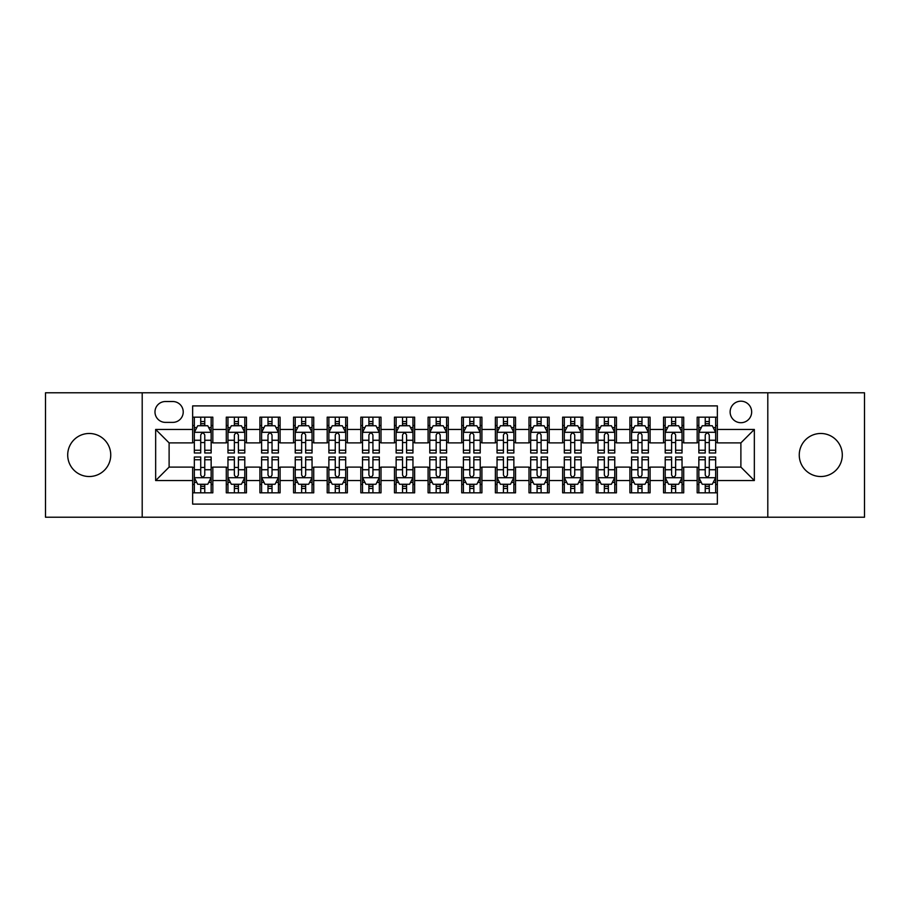 <?xml version="1.0" encoding="UTF-8"?>
<svg xmlns="http://www.w3.org/2000/svg" width="910" height="910" viewBox="0 0 910 910"><rect width="100%" height="100%" fill="white"/><g stroke="black" fill="none" stroke-linecap="round" stroke-linejoin="round"><path stroke-width="1.36" d="M820.774 433.478A21.521 21.521 0 0 0 799.253 455A21.521 21.521 0 0 0 820.774 476.522A21.521 21.521 0 0 0 842.296 455A21.521 21.521 0 0 0 820.774 433.478M89.225 433.478A21.521 21.521 0 0 0 67.704 455A21.521 21.521 0 0 0 89.225 476.522A21.521 21.521 0 0 0 110.747 455A21.521 21.521 0 0 0 89.225 433.478M740.888 401.185A10.761 10.761 0 0 0 730.127 411.946A10.761 10.761 0 0 0 740.888 422.706A10.761 10.761 0 0 0 751.66 411.946A10.761 10.761 0 0 0 740.888 401.185M767.801 517.221L864.5 517.221L864.5 392.779L767.801 392.779L767.801 517.221L142.199 517.221L142.199 392.779L45.5 392.779L45.5 517.221L142.199 517.221M717.353 417.167L697.174 417.167L697.174 429.44L683.717 429.44L683.717 442.897L697.174 442.897L697.174 429.44M683.717 429.44L683.717 417.167L663.538 417.167L663.538 429.44L650.081 429.44L650.081 442.897L663.538 442.897L663.538 429.44M650.081 429.44L650.081 417.167L629.902 417.167L629.902 429.44L616.445 429.44L616.445 442.897L629.902 442.897L629.902 429.44M616.445 429.44L616.445 417.167L596.266 417.167L596.266 429.44L582.809 429.44L582.809 442.897L596.266 442.897L596.266 429.44M582.809 429.44L582.809 417.167L562.63 417.167L562.63 429.44L549.174 429.44L549.174 442.897L562.63 442.897L562.63 429.44M549.174 429.44L549.174 417.167L528.994 417.167L528.994 429.44L515.538 429.44L515.538 442.897L528.994 442.897L528.994 429.44M515.538 429.44L515.538 417.167L495.358 417.167L495.358 429.44L481.913 429.44L481.913 442.897L495.358 442.897L495.358 429.44M481.913 429.44L481.913 417.167L461.723 417.167L461.723 429.44L448.277 429.44L448.277 442.897L461.723 442.897L461.723 429.44M448.277 429.44L448.277 417.167L428.087 417.167L428.087 429.44L414.641 429.44L414.641 442.897L428.087 442.897L428.087 429.44M414.641 429.44L414.641 417.167L394.462 417.167L394.462 429.44L381.006 429.44L381.006 442.897L394.462 442.897L394.462 429.44M381.006 429.44L381.006 417.167L360.826 417.167L360.826 429.44L347.37 429.44L347.37 442.897L360.826 442.897L360.826 429.44M347.37 429.44L347.37 417.167L327.19 417.167L327.19 429.44L313.734 429.44L313.734 442.897L327.19 442.897L327.19 429.44M313.734 429.44L313.734 417.167L293.555 417.167L293.555 429.44L280.098 429.44L280.098 442.897L293.555 442.897L293.555 429.44M280.098 429.44L280.098 417.167L259.919 417.167L259.919 429.44L246.462 429.44L246.462 442.897L259.919 442.897L259.919 429.44M246.462 429.44L246.462 417.167L226.283 417.167L226.283 442.897L212.826 442.897L212.826 417.167L192.647 417.167M192.647 492.833L212.826 492.833L212.826 467.103L226.283 467.103L226.283 492.833L246.462 492.833L246.462 467.103L259.919 467.103L259.919 480.56L246.462 480.56M259.919 480.56L259.919 492.833L280.098 492.833L280.098 467.103L293.555 467.103L293.555 480.56L280.098 480.56M293.555 480.56L293.555 492.833L313.734 492.833L313.734 467.103L327.19 467.103L327.19 480.56L313.734 480.56M327.19 480.56L327.19 492.833L347.37 492.833L347.37 467.103L360.826 467.103L360.826 480.56L347.37 480.56M360.826 480.56L360.826 492.833L381.006 492.833L381.006 467.103L394.462 467.103L394.462 480.56L381.006 480.56M394.462 480.56L394.462 492.833L414.641 492.833L414.641 467.103L428.087 467.103L428.087 480.56L414.641 480.56M428.087 480.56L428.087 492.833L448.277 492.833L448.277 467.103L461.723 467.103L461.723 480.56L448.277 480.56M461.723 480.56L461.723 492.833L481.913 492.833L481.913 467.103L495.358 467.103L495.358 480.56L481.913 480.56M495.358 480.56L495.358 492.833L515.538 492.833L515.538 467.103L528.994 467.103L528.994 480.56L515.538 480.56M528.994 480.56L528.994 492.833L549.174 492.833L549.174 467.103L562.63 467.103L562.63 480.56L549.174 480.56M562.63 480.56L562.63 492.833L582.809 492.833L582.809 467.103L596.266 467.103L596.266 480.56L582.809 480.56M596.266 480.56L596.266 492.833L616.445 492.833L616.445 467.103L629.902 467.103L629.902 480.56L616.445 480.56M629.902 480.56L629.902 492.833L650.081 492.833L650.081 467.103L663.538 467.103L663.538 480.56L650.081 480.56M663.538 480.56L663.538 492.833L683.717 492.833L683.717 467.103L697.174 467.103L697.174 480.56L683.717 480.56M165.404 422.376L172.809 422.376A10.431 10.431 0 0 0 183.228 411.946A10.431 10.431 0 0 0 172.809 401.526L165.404 401.526A10.431 10.431 0 0 0 154.984 411.946A10.431 10.431 0 0 0 165.404 422.376M767.801 392.779L142.199 392.779M717.353 429.44L717.353 405.894L192.647 405.894L192.647 442.897L169.112 442.897L169.112 467.103L192.647 467.103L192.647 504.106L717.353 504.106L717.353 467.103L740.888 467.103L740.888 442.897L717.353 442.897L717.353 429.44L754.344 429.44L754.344 480.56L717.353 480.56M192.647 480.56L155.655 480.56L155.655 429.44L192.647 429.44M697.174 480.56L697.174 492.833L717.353 492.833M192.647 425.573L194.331 425.573M200.723 425.573L204.761 425.573M211.154 425.573L212.826 425.573M192.647 442.556L194.331 442.556M200.723 442.556L204.761 442.556M211.154 442.556L212.826 442.556M192.647 467.444L194.331 467.444M200.723 467.444L204.761 467.444M211.154 467.444L212.826 467.444M192.647 484.427L194.331 484.427M200.723 484.427L204.761 484.427M211.154 484.427L212.826 484.427M226.283 442.556L227.966 442.556M234.359 442.556L238.397 442.556M244.79 442.556L246.462 442.556M226.283 425.573L227.966 425.573M234.359 425.573L238.397 425.573M244.79 425.573L246.462 425.573M226.283 467.444L227.966 467.444M234.359 467.444L238.397 467.444M244.79 467.444L246.462 467.444M226.283 484.427L227.966 484.427M234.359 484.427L238.397 484.427M244.79 484.427L246.462 484.427M259.919 467.444L261.602 467.444M267.995 467.444L272.033 467.444M278.414 467.444L280.098 467.444M259.919 484.427L261.602 484.427M267.995 484.427L272.033 484.427M278.414 484.427L280.098 484.427M259.919 425.573L261.602 425.573M267.995 425.573L272.033 425.573M278.414 425.573L280.098 425.573M259.919 442.556L261.602 442.556M267.995 442.556L272.033 442.556M278.414 442.556L280.098 442.556M293.555 467.444L295.238 467.444M301.631 467.444L305.658 467.444M312.05 467.444L313.734 467.444M293.555 484.427L295.238 484.427M301.631 484.427L305.658 484.427M312.05 484.427L313.734 484.427M293.555 425.573L295.238 425.573M301.631 425.573L305.658 425.573M312.05 425.573L313.734 425.573M293.555 442.556L295.238 442.556M301.631 442.556L305.658 442.556M312.05 442.556L313.734 442.556M327.19 467.444L328.874 467.444M335.267 467.444L339.293 467.444M345.686 467.444L347.37 467.444M327.19 484.427L328.874 484.427M335.267 484.427L339.293 484.427M345.686 484.427L347.37 484.427M327.19 425.573L328.874 425.573M335.267 425.573L339.293 425.573M345.686 425.573L347.37 425.573M327.19 442.556L328.874 442.556M335.267 442.556L339.293 442.556M345.686 442.556L347.37 442.556M360.826 467.444L362.51 467.444M368.891 467.444L372.929 467.444M379.322 467.444L381.006 467.444M360.826 484.427L362.51 484.427M368.891 484.427L372.929 484.427M379.322 484.427L381.006 484.427M360.826 425.573L362.51 425.573M368.891 425.573L372.929 425.573M379.322 425.573L381.006 425.573M360.826 442.556L362.51 442.556M368.891 442.556L372.929 442.556M379.322 442.556L381.006 442.556M394.462 467.444L396.134 467.444M402.527 467.444L406.565 467.444M412.958 467.444L414.641 467.444M394.462 484.427L396.134 484.427M402.527 484.427L406.565 484.427M412.958 484.427L414.641 484.427M394.462 425.573L396.134 425.573M402.527 425.573L406.565 425.573M412.958 425.573L414.641 425.573M394.462 442.556L396.134 442.556M402.527 442.556L406.565 442.556M412.958 442.556L414.641 442.556M428.087 467.444L429.77 467.444M436.163 467.444L440.201 467.444M446.594 467.444L448.277 467.444M428.087 484.427L429.77 484.427M436.163 484.427L440.201 484.427M446.594 484.427L448.277 484.427M428.087 425.573L429.77 425.573M436.163 425.573L440.201 425.573M446.594 425.573L448.277 425.573M428.087 442.556L429.77 442.556M436.163 442.556L440.201 442.556M446.594 442.556L448.277 442.556M461.723 467.444L463.406 467.444M469.799 467.444L473.837 467.444M480.23 467.444L481.913 467.444M461.723 484.427L463.406 484.427M469.799 484.427L473.837 484.427M480.23 484.427L481.913 484.427M461.723 425.573L463.406 425.573M469.799 425.573L473.837 425.573M480.23 425.573L481.913 425.573M461.723 442.556L463.406 442.556M469.799 442.556L473.837 442.556M480.23 442.556L481.913 442.556M495.358 467.444L497.042 467.444M503.435 467.444L507.473 467.444M513.866 467.444L515.538 467.444M495.358 484.427L497.042 484.427M503.435 484.427L507.473 484.427M513.866 484.427L515.538 484.427M495.358 425.573L497.042 425.573M503.435 425.573L507.473 425.573M513.866 425.573L515.538 425.573M495.358 442.556L497.042 442.556M503.435 442.556L507.473 442.556M513.866 442.556L515.538 442.556M528.994 467.444L530.678 467.444M537.071 467.444L541.109 467.444M547.49 467.444L549.174 467.444M528.994 484.427L530.678 484.427M537.071 484.427L541.109 484.427M547.49 484.427L549.174 484.427M528.994 425.573L530.678 425.573M537.071 425.573L541.109 425.573M547.49 425.573L549.174 425.573M528.994 442.556L530.678 442.556M537.071 442.556L541.109 442.556M547.49 442.556L549.174 442.556M562.63 467.444L564.314 467.444M570.707 467.444L574.733 467.444M581.126 467.444L582.809 467.444M562.63 484.427L564.314 484.427M570.707 484.427L574.733 484.427M581.126 484.427L582.809 484.427M562.63 425.573L564.314 425.573M570.707 425.573L574.733 425.573M581.126 425.573L582.809 425.573M562.63 442.556L564.314 442.556M570.707 442.556L574.733 442.556M581.126 442.556L582.809 442.556M596.266 467.444L597.95 467.444M604.342 467.444L608.369 467.444M614.762 467.444L616.445 467.444M596.266 484.427L597.95 484.427M604.342 484.427L608.369 484.427M614.762 484.427L616.445 484.427M596.266 425.573L597.95 425.573M604.342 425.573L608.369 425.573M614.762 425.573L616.445 425.573M596.266 442.556L597.95 442.556M604.342 442.556L608.369 442.556M614.762 442.556L616.445 442.556M629.902 467.444L631.586 467.444M637.967 467.444L642.005 467.444M648.398 467.444L650.081 467.444M629.902 484.427L631.586 484.427M637.967 484.427L642.005 484.427M648.398 484.427L650.081 484.427M629.902 425.573L631.586 425.573M637.967 425.573L642.005 425.573M648.398 425.573L650.081 425.573M629.902 442.556L631.586 442.556M637.967 442.556L642.005 442.556M648.398 442.556L650.081 442.556M663.538 467.444L665.21 467.444M671.603 467.444L675.641 467.444M682.034 467.444L683.717 467.444M663.538 484.427L665.21 484.427M671.603 484.427L675.641 484.427M682.034 484.427L683.717 484.427M663.538 425.573L665.21 425.573M671.603 425.573L675.641 425.573M682.034 425.573L683.717 425.573M663.538 442.556L665.21 442.556M671.603 442.556L675.641 442.556M682.034 442.556L683.717 442.556M697.174 467.444L698.846 467.444M705.239 467.444L709.277 467.444M715.669 467.444L717.353 467.444M697.174 484.427L698.846 484.427M705.239 484.427L709.277 484.427M715.669 484.427L717.353 484.427M697.174 425.573L698.846 425.573M705.239 425.573L709.277 425.573M715.669 425.573L717.353 425.573M697.174 442.556L698.846 442.556M705.239 442.556L709.277 442.556M715.669 442.556L717.353 442.556M169.112 442.897L155.655 429.44M169.112 467.103L155.655 480.56M754.344 429.44L740.888 442.897M754.344 480.56L740.888 467.103M204.761 421.535L200.723 421.535M211.154 450.245L204.761 450.245L204.761 452.987L211.154 452.987L211.154 432.466L207.787 425.743L197.698 425.743L194.331 432.466L194.331 452.987L200.723 452.987L200.723 450.245L194.331 450.245M194.331 432.466L194.331 417.167M211.154 432.466L211.154 417.167M200.723 425.743L200.723 417.167M204.761 417.167L204.761 425.743M204.761 450.245L204.761 434.991C203.419 432.398 202.065 432.398 200.723 434.991L200.723 450.245M200.723 488.465L204.761 488.465M194.331 459.755L200.723 459.755L200.723 457.013L194.331 457.013L194.331 477.534L197.698 484.257L207.787 484.257L211.154 477.534L211.154 457.013L204.761 457.013L204.761 459.755L211.154 459.755M211.154 477.534L211.154 492.833M194.331 477.534L194.331 492.833M204.761 484.257L204.761 492.833M200.723 492.833L200.723 484.257M200.723 459.755L200.723 475.009C202.065 477.602 203.408 477.602 204.761 475.009L204.761 459.755M238.397 421.535L234.359 421.535M244.79 450.245L238.397 450.245L238.397 452.987L244.79 452.987L244.79 432.466L241.423 425.743L231.333 425.743L227.966 432.466L227.966 452.987L234.359 452.987L234.359 450.245L227.966 450.245M227.966 432.466L227.966 417.167M244.79 432.466L244.79 417.167M234.359 425.743L234.359 417.167M238.397 417.167L238.397 425.743M238.397 450.245L238.397 434.991C237.055 432.398 235.701 432.398 234.359 434.991L234.359 450.245M272.033 421.535L267.995 421.535M278.414 450.245L272.033 450.245L272.033 452.987L278.414 452.987L278.414 432.466L275.059 425.743L264.969 425.743L261.602 432.466L261.602 452.987L267.995 452.987L267.995 450.245L261.602 450.245M261.602 432.466L261.602 417.167M278.414 432.466L278.414 417.167M267.995 425.743L267.995 417.167M272.033 417.167L272.033 425.743M272.033 450.245L272.033 434.991C270.68 432.398 269.337 432.398 267.995 434.991L267.995 450.245M305.658 421.535L301.631 421.535M312.05 450.245L305.658 450.245L305.658 452.987L312.05 452.987L312.05 432.466L308.695 425.743L298.605 425.743L295.238 432.466L295.238 452.987L301.631 452.987L301.631 450.245L295.238 450.245M295.238 432.466L295.238 417.167M312.05 432.466L312.05 417.167M301.631 425.743L301.631 417.167M305.658 417.167L305.658 425.743M305.658 450.245L305.658 434.991C304.315 432.398 302.973 432.398 301.631 434.991L301.631 450.245M339.293 421.535L335.267 421.535M345.686 450.245L339.293 450.245L339.293 452.987L345.686 452.987L345.686 432.466L342.319 425.743L332.23 425.743L328.874 432.466L328.874 452.987L335.267 452.987L335.267 450.245L328.874 450.245M328.874 432.466L328.874 417.167M345.686 432.466L345.686 417.167M335.267 425.743L335.267 417.167M339.293 417.167L339.293 425.743M339.293 450.245L339.293 434.991C337.951 432.398 336.609 432.398 335.267 434.991L335.267 450.245M234.359 488.465L238.397 488.465M227.966 459.755L234.359 459.755L234.359 457.013L227.966 457.013L227.966 477.534L231.333 484.257L241.423 484.257L244.79 477.534L244.79 457.013L238.397 457.013L238.397 459.755L244.79 459.755M244.79 477.534L244.79 492.833M227.966 477.534L227.966 492.833M238.397 484.257L238.397 492.833M234.359 492.833L234.359 484.257M234.359 459.755L234.359 475.009C235.701 477.602 237.044 477.602 238.397 475.009L238.397 459.755M267.995 488.465L272.033 488.465M261.602 459.755L267.995 459.755L267.995 457.013L261.602 457.013L261.602 477.534L264.969 484.257L275.059 484.257L278.414 477.534L278.414 457.013L272.033 457.013L272.033 459.755L278.414 459.755M278.414 477.534L278.414 492.833M261.602 477.534L261.602 492.833M272.033 484.257L272.033 492.833M267.995 492.833L267.995 484.257M267.995 459.755L267.995 475.009C269.337 477.602 270.68 477.602 272.033 475.009L272.033 459.755M301.631 488.465L305.658 488.465M295.238 459.755L301.631 459.755L301.631 457.013L295.238 457.013L295.238 477.534L298.605 484.257L308.695 484.257L312.05 477.534L312.05 457.013L305.658 457.013L305.658 459.755L312.05 459.755M312.05 477.534L312.05 492.833M295.238 477.534L295.238 492.833M305.658 484.257L305.658 492.833M301.631 492.833L301.631 484.257M301.631 459.755L301.631 475.009C302.973 477.602 304.315 477.602 305.658 475.009L305.658 459.755M335.267 488.465L339.293 488.465M328.874 459.755L335.267 459.755L335.267 457.013L328.874 457.013L328.874 477.534L332.23 484.257L342.319 484.257L345.686 477.534L345.686 457.013L339.293 457.013L339.293 459.755L345.686 459.755M345.686 477.534L345.686 492.833M328.874 477.534L328.874 492.833M339.293 484.257L339.293 492.833M335.267 492.833L335.267 484.257M335.267 459.755L335.267 475.009C336.609 477.602 337.951 477.602 339.293 475.009L339.293 459.755M372.929 421.535L368.891 421.535M379.322 450.245L372.929 450.245L372.929 452.987L379.322 452.987L379.322 432.466L375.955 425.743L365.865 425.743L362.51 432.466L362.51 452.987L368.891 452.987L368.891 450.245L362.51 450.245M362.51 432.466L362.51 417.167M379.322 432.466L379.322 417.167M368.891 425.743L368.891 417.167M372.929 417.167L372.929 425.743M372.929 450.245L372.929 434.991C371.587 432.398 370.245 432.398 368.891 434.991L368.891 450.245M368.891 488.465L372.929 488.465M362.51 459.755L368.891 459.755L368.891 457.013L362.51 457.013L362.51 477.534L365.865 484.257L375.955 484.257L379.322 477.534L379.322 457.013L372.929 457.013L372.929 459.755L379.322 459.755M379.322 477.534L379.322 492.833M362.51 477.534L362.51 492.833M372.929 484.257L372.929 492.833M368.891 492.833L368.891 484.257M368.891 459.755L368.891 475.009C370.245 477.602 371.587 477.602 372.929 475.009L372.929 459.755M406.565 421.535L402.527 421.535M412.958 450.245L406.565 450.245L406.565 452.987L412.958 452.987L412.958 432.466L409.591 425.743L399.501 425.743L396.134 432.466L396.134 452.987L402.527 452.987L402.527 450.245L396.134 450.245M396.134 432.466L396.134 417.167M412.958 432.466L412.958 417.167M402.527 425.743L402.527 417.167M406.565 417.167L406.565 425.743M406.565 450.245L406.565 434.991C405.223 432.398 403.881 432.398 402.527 434.991L402.527 450.245M402.527 488.465L406.565 488.465M396.134 459.755L402.527 459.755L402.527 457.013L396.134 457.013L396.134 477.534L399.501 484.257L409.591 484.257L412.958 477.534L412.958 457.013L406.565 457.013L406.565 459.755L412.958 459.755M412.958 477.534L412.958 492.833M396.134 477.534L396.134 492.833M406.565 484.257L406.565 492.833M402.527 492.833L402.527 484.257M402.527 459.755L402.527 475.009C403.869 477.602 405.223 477.602 406.565 475.009L406.565 459.755M440.201 421.535L436.163 421.535M446.594 450.245L440.201 450.245L440.201 452.987L446.594 452.987L446.594 432.466L443.227 425.743L433.137 425.743L429.77 432.466L429.77 452.987L436.163 452.987L436.163 450.245L429.77 450.245M429.77 432.466L429.77 417.167M446.594 432.466L446.594 417.167M436.163 425.743L436.163 417.167M440.201 417.167L440.201 425.743M440.201 450.245L440.201 434.991C438.859 432.398 437.517 432.398 436.163 434.991L436.163 450.245M436.163 488.465L440.201 488.465M429.77 459.755L436.163 459.755L436.163 457.013L429.77 457.013L429.77 477.534L433.137 484.257L443.227 484.257L446.594 477.534L446.594 457.013L440.201 457.013L440.201 459.755L446.594 459.755M446.594 477.534L446.594 492.833M429.77 477.534L429.77 492.833M440.201 484.257L440.201 492.833M436.163 492.833L436.163 484.257M436.163 459.755L436.163 475.009C437.505 477.602 438.859 477.602 440.201 475.009L440.201 459.755M473.837 421.535L469.799 421.535M480.23 450.245L473.837 450.245L473.837 452.987L480.23 452.987L480.23 432.466L476.863 425.743L466.773 425.743L463.406 432.466L463.406 452.987L469.799 452.987L469.799 450.245L463.406 450.245M463.406 432.466L463.406 417.167M480.23 432.466L480.23 417.167M469.799 425.743L469.799 417.167M473.837 417.167L473.837 425.743M473.837 450.245L473.837 434.991C472.495 432.398 471.141 432.398 469.799 434.991L469.799 450.245M469.799 488.465L473.837 488.465M463.406 459.755L469.799 459.755L469.799 457.013L463.406 457.013L463.406 477.534L466.773 484.257L476.863 484.257L480.23 477.534L480.23 457.013L473.837 457.013L473.837 459.755L480.23 459.755M480.23 477.534L480.23 492.833M463.406 477.534L463.406 492.833M473.837 484.257L473.837 492.833M469.799 492.833L469.799 484.257M469.799 459.755L469.799 475.009C471.141 477.602 472.483 477.602 473.837 475.009L473.837 459.755M507.473 421.535L503.435 421.535M513.866 450.245L507.473 450.245L507.473 452.987L513.866 452.987L513.866 432.466L510.499 425.743L500.409 425.743L497.042 432.466L497.042 452.987L503.435 452.987L503.435 450.245L497.042 450.245M497.042 432.466L497.042 417.167M513.866 432.466L513.866 417.167M503.435 425.743L503.435 417.167M507.473 417.167L507.473 425.743M507.473 450.245L507.473 434.991C506.131 432.398 504.777 432.398 503.435 434.991L503.435 450.245M503.435 488.465L507.473 488.465M497.042 459.755L503.435 459.755L503.435 457.013L497.042 457.013L497.042 477.534L500.409 484.257L510.499 484.257L513.866 477.534L513.866 457.013L507.473 457.013L507.473 459.755L513.866 459.755M513.866 477.534L513.866 492.833M497.042 477.534L497.042 492.833M507.473 484.257L507.473 492.833M503.435 492.833L503.435 484.257M503.435 459.755L503.435 475.009C504.777 477.602 506.119 477.602 507.473 475.009L507.473 459.755M541.109 421.535L537.071 421.535M547.49 450.245L541.109 450.245L541.109 452.987L547.49 452.987L547.49 432.466L544.135 425.743L534.045 425.743L530.678 432.466L530.678 452.987L537.071 452.987L537.071 450.245L530.678 450.245M530.678 432.466L530.678 417.167M547.49 432.466L547.49 417.167M537.071 425.743L537.071 417.167M541.109 417.167L541.109 425.743M541.109 450.245L541.109 434.991C539.755 432.398 538.413 432.398 537.071 434.991L537.071 450.245M537.071 488.465L541.109 488.465M530.678 459.755L537.071 459.755L537.071 457.013L530.678 457.013L530.678 477.534L534.045 484.257L544.135 484.257L547.49 477.534L547.49 457.013L541.109 457.013L541.109 459.755L547.49 459.755M547.49 477.534L547.49 492.833M530.678 477.534L530.678 492.833M541.109 484.257L541.109 492.833M537.071 492.833L537.071 484.257M537.071 459.755L537.071 475.009C538.413 477.602 539.755 477.602 541.109 475.009L541.109 459.755M574.733 421.535L570.707 421.535M581.126 450.245L574.733 450.245L574.733 452.987L581.126 452.987L581.126 432.466L577.77 425.743L567.681 425.743L564.314 432.466L564.314 452.987L570.707 452.987L570.707 450.245L564.314 450.245M564.314 432.466L564.314 417.167M581.126 432.466L581.126 417.167M570.707 425.743L570.707 417.167M574.733 417.167L574.733 425.743M574.733 450.245L574.733 434.991C573.391 432.398 572.049 432.398 570.707 434.991L570.707 450.245M570.707 488.465L574.733 488.465M564.314 459.755L570.707 459.755L570.707 457.013L564.314 457.013L564.314 477.534L567.681 484.257L577.77 484.257L581.126 477.534L581.126 457.013L574.733 457.013L574.733 459.755L581.126 459.755M581.126 477.534L581.126 492.833M564.314 477.534L564.314 492.833M574.733 484.257L574.733 492.833M570.707 492.833L570.707 484.257M570.707 459.755L570.707 475.009C572.049 477.602 573.391 477.602 574.733 475.009L574.733 459.755M608.369 421.535L604.342 421.535M614.762 450.245L608.369 450.245L608.369 452.987L614.762 452.987L614.762 432.466L611.395 425.743L601.305 425.743L597.95 432.466L597.95 452.987L604.342 452.987L604.342 450.245L597.95 450.245M597.95 432.466L597.95 417.167M614.762 432.466L614.762 417.167M604.342 425.743L604.342 417.167M608.369 417.167L608.369 425.743M608.369 450.245L608.369 434.991C607.027 432.398 605.685 432.398 604.342 434.991L604.342 450.245M604.342 488.465L608.369 488.465M597.95 459.755L604.342 459.755L604.342 457.013L597.95 457.013L597.95 477.534L601.305 484.257L611.395 484.257L614.762 477.534L614.762 457.013L608.369 457.013L608.369 459.755L614.762 459.755M614.762 477.534L614.762 492.833M597.95 477.534L597.95 492.833M608.369 484.257L608.369 492.833M604.342 492.833L604.342 484.257M604.342 459.755L604.342 475.009C605.685 477.602 607.027 477.602 608.369 475.009L608.369 459.755M642.005 421.535L637.967 421.535M648.398 450.245L642.005 450.245L642.005 452.987L648.398 452.987L648.398 432.466L645.031 425.743L634.941 425.743L631.586 432.466L631.586 452.987L637.967 452.987L637.967 450.245L631.586 450.245M631.586 432.466L631.586 417.167M648.398 432.466L648.398 417.167M637.967 425.743L637.967 417.167M642.005 417.167L642.005 425.743M642.005 450.245L642.005 434.991C640.663 432.398 639.32 432.398 637.967 434.991L637.967 450.245M637.967 488.465L642.005 488.465M631.586 459.755L637.967 459.755L637.967 457.013L631.586 457.013L631.586 477.534L634.941 484.257L645.031 484.257L648.398 477.534L648.398 457.013L642.005 457.013L642.005 459.755L648.398 459.755M648.398 477.534L648.398 492.833M631.586 477.534L631.586 492.833M642.005 484.257L642.005 492.833M637.967 492.833L637.967 484.257M637.967 459.755L637.967 475.009C639.32 477.602 640.663 477.602 642.005 475.009L642.005 459.755M675.641 421.535L671.603 421.535M682.034 450.245L675.641 450.245L675.641 452.987L682.034 452.987L682.034 432.466L678.667 425.743L668.577 425.743L665.21 432.466L665.21 452.987L671.603 452.987L671.603 450.245L665.21 450.245M665.21 432.466L665.21 417.167M682.034 432.466L682.034 417.167M671.603 425.743L671.603 417.167M675.641 417.167L675.641 425.743M675.641 450.245L675.641 434.991C674.299 432.398 672.956 432.398 671.603 434.991L671.603 450.245M671.603 488.465L675.641 488.465M665.21 459.755L671.603 459.755L671.603 457.013L665.21 457.013L665.21 477.534L668.577 484.257L678.667 484.257L682.034 477.534L682.034 457.013L675.641 457.013L675.641 459.755L682.034 459.755M682.034 477.534L682.034 492.833M665.21 477.534L665.21 492.833M675.641 484.257L675.641 492.833M671.603 492.833L671.603 484.257M671.603 459.755L671.603 475.009C672.945 477.602 674.299 477.602 675.641 475.009L675.641 459.755M709.277 421.535L705.239 421.535M715.669 450.245L709.277 450.245L709.277 452.987L715.669 452.987L715.669 432.466L712.303 425.743L702.213 425.743L698.846 432.466L698.846 452.987L705.239 452.987L705.239 450.245L698.846 450.245M698.846 432.466L698.846 417.167M715.669 432.466L715.669 417.167M705.239 425.743L705.239 417.167M709.277 417.167L709.277 425.743M709.277 450.245L709.277 434.991C707.934 432.398 706.592 432.398 705.239 434.991L705.239 450.245M705.239 488.465L709.277 488.465M698.846 459.755L705.239 459.755L705.239 457.013L698.846 457.013L698.846 477.534L702.213 484.257L712.303 484.257L715.669 477.534L715.669 457.013L709.277 457.013L709.277 459.755L715.669 459.755M715.669 477.534L715.669 492.833M698.846 477.534L698.846 492.833M709.277 484.257L709.277 492.833M705.239 492.833L705.239 484.257M705.239 459.755L705.239 475.009C706.581 477.602 707.934 477.602 709.277 475.009L709.277 459.755M226.283 480.56L212.826 480.56M226.283 429.44L212.826 429.44M211.063 432.296L194.421 432.296M194.331 427.586L196.776 427.586M208.708 427.586L211.154 427.586M200.723 440.258L194.331 440.258M211.154 440.258L204.761 440.258M204.761 423.673L200.723 423.673M194.421 477.704L211.063 477.704M211.154 482.414L208.708 482.414M196.776 482.414L194.331 482.414M204.761 469.742L211.154 469.742M194.331 469.742L200.723 469.742M200.723 486.327L204.761 486.327M244.699 432.296L228.046 432.296M227.966 427.586L230.401 427.586M242.344 427.586L244.79 427.586M234.359 440.258L227.966 440.258M244.79 440.258L238.397 440.258M238.397 423.673L234.359 423.673M278.335 432.296L261.682 432.296M261.602 427.586L264.036 427.586M275.98 427.586L278.414 427.586M267.995 440.258L261.602 440.258M278.414 440.258L272.033 440.258M272.033 423.673L267.995 423.673M311.971 432.296L295.318 432.296M295.238 427.586L297.672 427.586M309.616 427.586L312.05 427.586M301.631 440.258L295.238 440.258M312.05 440.258L305.658 440.258M305.658 423.673L301.631 423.673M345.607 432.296L328.954 432.296M328.874 427.586L331.308 427.586M343.252 427.586L345.686 427.586M335.267 440.258L328.874 440.258M345.686 440.258L339.293 440.258M339.293 423.673L335.267 423.673M228.046 477.704L244.699 477.704M244.79 482.414L242.344 482.414M230.401 482.414L227.966 482.414M238.397 469.742L244.79 469.742M227.966 469.742L234.359 469.742M234.359 486.327L238.397 486.327M261.682 477.704L278.335 477.704M278.414 482.414L275.98 482.414M264.036 482.414L261.602 482.414M272.033 469.742L278.414 469.742M261.602 469.742L267.995 469.742M267.995 486.327L272.033 486.327M295.318 477.704L311.971 477.704M312.05 482.414L309.616 482.414M297.672 482.414L295.238 482.414M305.658 469.742L312.05 469.742M295.238 469.742L301.631 469.742M301.631 486.327L305.658 486.327M328.954 477.704L345.607 477.704M345.686 482.414L343.252 482.414M331.308 482.414L328.874 482.414M339.293 469.742L345.686 469.742M328.874 469.742L335.267 469.742M335.267 486.327L339.293 486.327M379.242 432.296L362.589 432.296M362.51 427.586L364.944 427.586M376.888 427.586L379.322 427.586M368.891 440.258L362.51 440.258M379.322 440.258L372.929 440.258M372.929 423.673L368.891 423.673M362.589 477.704L379.242 477.704M379.322 482.414L376.888 482.414M364.944 482.414L362.51 482.414M372.929 469.742L379.322 469.742M362.51 469.742L368.891 469.742M368.891 486.327L372.929 486.327M412.878 432.296L396.225 432.296M396.134 427.586L398.58 427.586M410.524 427.586L412.958 427.586M402.527 440.258L396.134 440.258M412.958 440.258L406.565 440.258M406.565 423.673L402.527 423.673M396.225 477.704L412.878 477.704M412.958 482.414L410.524 482.414M398.58 482.414L396.134 482.414M406.565 469.742L412.958 469.742M396.134 469.742L402.527 469.742M402.527 486.327L406.565 486.327M446.503 432.296L429.861 432.296M429.77 427.586L432.216 427.586M444.148 427.586L446.594 427.586M436.163 440.258L429.77 440.258M446.594 440.258L440.201 440.258M440.201 423.673L436.163 423.673M429.861 477.704L446.503 477.704M446.594 482.414L444.148 482.414M432.216 482.414L429.77 482.414M440.201 469.742L446.594 469.742M429.77 469.742L436.163 469.742M436.163 486.327L440.201 486.327M480.139 432.296L463.497 432.296M463.406 427.586L465.852 427.586M477.784 427.586L480.23 427.586M469.799 440.258L463.406 440.258M480.23 440.258L473.837 440.258M473.837 423.673L469.799 423.673M463.497 477.704L480.139 477.704M480.23 482.414L477.784 482.414M465.852 482.414L463.406 482.414M473.837 469.742L480.23 469.742M463.406 469.742L469.799 469.742M469.799 486.327L473.837 486.327M513.775 432.296L497.122 432.296M497.042 427.586L499.476 427.586M511.42 427.586L513.866 427.586M503.435 440.258L497.042 440.258M513.866 440.258L507.473 440.258M507.473 423.673L503.435 423.673M497.122 477.704L513.775 477.704M513.866 482.414L511.42 482.414M499.476 482.414L497.042 482.414M507.473 469.742L513.866 469.742M497.042 469.742L503.435 469.742M503.435 486.327L507.473 486.327M547.41 432.296L530.758 432.296M530.678 427.586L533.112 427.586M545.056 427.586L547.49 427.586M537.071 440.258L530.678 440.258M547.49 440.258L541.109 440.258M541.109 423.673L537.071 423.673M530.758 477.704L547.41 477.704M547.49 482.414L545.056 482.414M533.112 482.414L530.678 482.414M541.109 469.742L547.49 469.742M530.678 469.742L537.071 469.742M537.071 486.327L541.109 486.327M581.046 432.296L564.393 432.296M564.314 427.586L566.748 427.586M578.692 427.586L581.126 427.586M570.707 440.258L564.314 440.258M581.126 440.258L574.733 440.258M574.733 423.673L570.707 423.673M564.393 477.704L581.046 477.704M581.126 482.414L578.692 482.414M566.748 482.414L564.314 482.414M574.733 469.742L581.126 469.742M564.314 469.742L570.707 469.742M570.707 486.327L574.733 486.327M614.682 432.296L598.029 432.296M597.95 427.586L600.384 427.586M612.328 427.586L614.762 427.586M604.342 440.258L597.95 440.258M614.762 440.258L608.369 440.258M608.369 423.673L604.342 423.673M598.029 477.704L614.682 477.704M614.762 482.414L612.328 482.414M600.384 482.414L597.95 482.414M608.369 469.742L614.762 469.742M597.95 469.742L604.342 469.742M604.342 486.327L608.369 486.327M648.318 432.296L631.665 432.296M631.586 427.586L634.02 427.586M645.963 427.586L648.398 427.586M637.967 440.258L631.586 440.258M648.398 440.258L642.005 440.258M642.005 423.673L637.967 423.673M631.665 477.704L648.318 477.704M648.398 482.414L645.963 482.414M634.02 482.414L631.586 482.414M642.005 469.742L648.398 469.742M631.586 469.742L637.967 469.742M637.967 486.327L642.005 486.327M681.954 432.296L665.301 432.296M665.21 427.586L667.656 427.586M679.599 427.586L682.034 427.586M671.603 440.258L665.21 440.258M682.034 440.258L675.641 440.258M675.641 423.673L671.603 423.673M665.301 477.704L681.954 477.704M682.034 482.414L679.599 482.414M667.656 482.414L665.21 482.414M675.641 469.742L682.034 469.742M665.21 469.742L671.603 469.742M671.603 486.327L675.641 486.327M715.578 432.296L698.937 432.296M698.846 427.586L701.291 427.586M713.224 427.586L715.669 427.586M705.239 440.258L698.846 440.258M715.669 440.258L709.277 440.258M709.277 423.673L705.239 423.673M698.937 477.704L715.578 477.704M715.669 482.414L713.224 482.414M701.291 482.414L698.846 482.414M709.277 469.742L715.669 469.742M698.846 469.742L705.239 469.742M705.239 486.327L709.277 486.327"/></g></svg>

